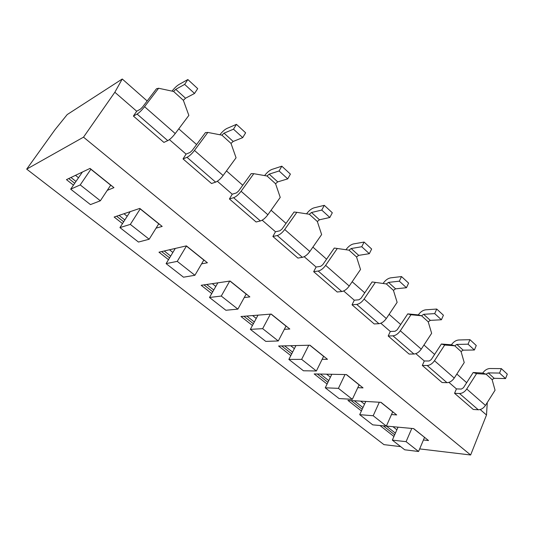 <?xml version="1.0" encoding="UTF-8"?>
<svg xmlns="http://www.w3.org/2000/svg" width="534" height="534" viewBox="0 0 534 534"><rect width="100%" height="100%" fill="white"/><g stroke="black" fill="none" stroke-linecap="round" stroke-linejoin="round"><path stroke-width="0.8" d="M89.886 168.47L110.685 185.191L100.352 200.777L90.46 204.595L70.688 189.169L80.227 184.918L100.352 200.777M90.873 169.265L80.227 184.918M82.416 172.028L70.688 189.169M75.481 175.339L78.511 177.742M139.648 208.467L158.752 223.826L149.166 239.232L138.46 242.049L119.93 227.591L130.329 224.393L149.166 239.232M140.202 208.914L130.329 224.393M130.169 211.651L119.93 227.591M123.975 213.733L127.192 216.283M186.232 245.914L203.821 260.051L194.91 275.277L183.509 277.199L166.107 263.622L177.248 261.36L194.91 275.277M186.419 246.061L177.248 261.36M175.292 248.437L166.107 263.622M169.492 249.772L172.869 252.442M229.954 281.058L246.161 294.087L237.87 309.126L225.875 310.254L209.502 297.478L221.27 296.05L237.87 309.126M229.713 281.091L221.27 296.05M217.852 282.833L209.502 297.478M212.292 283.654L215.796 286.431M271.058 314.092L286.017 326.12L278.281 340.966L265.785 341.393L250.353 329.351L262.661 328.657L278.281 340.966M270.391 314.146L262.661 328.657M258.009 315.14L250.353 329.351M252.609 315.574L256.233 318.444M309.773 345.211L323.604 356.332L316.375 370.983L303.445 370.776L288.874 359.409L301.643 359.369L316.375 370.983M308.765 345.238L301.643 359.369M295.943 345.565L288.874 359.409M290.656 345.698L294.374 348.642M346.299 374.574L359.102 384.867L352.34 399.319L339.05 398.558L325.266 387.804L338.423 388.351L352.34 399.319M345.017 374.548L338.423 388.351M331.821 374.281L325.266 387.804M326.621 374.174L330.419 377.178M380.829 402.329L392.69 411.861L386.349 426.112L372.752 424.857L359.702 414.671L373.186 415.739L386.349 426.112M379.314 402.236L373.186 415.739M365.797 401.434L359.702 414.671M360.67 401.134L364.528 404.191M425.925 438.441L413.51 428.595M411.794 428.435L406.087 441.665L418.563 451.497L404.712 449.788L392.33 440.129L406.087 441.665M424.51 437.439L418.563 451.497M398.017 427.16L392.33 440.129M392.951 426.693L396.862 429.79M137.084 114.062L167.749 140.642L163.898 142.404L133.407 116.078L136.691 111.226L140.389 109.176L142.518 107.074L156.469 88.771L158.605 88.257L144.56 106.693C141.737 110.291 139.247 112.747 137.084 114.062L133.407 116.078M167.749 140.642C169.992 139.461 172.489 137.105 175.232 133.567L188.849 115.404L183.356 100.299L185.525 98.209L194.543 93.463L197.693 88.611L187.855 79.539L184.651 84.399L175.746 89.338L173.577 91.454L158.605 88.257M172.001 91.12C174.571 87.977 176.874 85.787 178.917 84.546L187.855 79.539M184.651 84.399L194.543 93.463M186.987 157.316L215.616 182.134L211.524 183.516L183.035 158.918L186.072 154.106L190.037 152.47L192.167 150.508L205.43 132.632L207.819 132.432L194.476 150.428C191.773 153.925 189.276 156.222 186.987 157.316L183.035 158.918M215.616 182.134C217.979 181.159 220.475 178.957 223.105 175.519L236.061 157.777L231.008 143.406L233.178 141.457L242.716 137.625L245.627 132.812L236.449 124.349L233.498 129.175L224.053 133.173L221.884 135.149L207.819 132.432M219.854 134.762C222.378 131.611 224.754 129.502 226.983 128.42L236.449 124.349M233.498 129.175L242.716 137.625M233.598 197.713L260.398 220.942L256.1 221.99L229.42 198.962L232.237 194.202L236.422 192.921L238.551 191.085L251.194 173.623L253.797 173.697L241.088 191.272C238.498 194.676 236.008 196.819 233.598 197.713L229.42 198.962M260.398 220.942C262.861 220.162 265.358 218.092 267.874 214.741L280.23 197.42L275.571 183.723L277.733 181.887L287.713 178.87L290.403 174.104L281.818 166.194L279.088 170.967L269.196 174.137L267.027 175.993L253.797 173.697M264.604 175.573C267.067 172.415 269.503 170.366 271.906 169.432L281.818 166.194M279.088 170.967L287.713 178.87M277.246 235.547L302.377 257.335L297.912 258.082L272.874 236.475L275.491 231.763L279.863 230.801L281.992 229.079L294.054 212.018L296.844 212.332L284.715 229.5C282.232 232.811 279.743 234.827 277.246 235.547L272.874 236.475M302.377 257.335C304.927 256.714 307.41 254.771 309.833 251.507L321.628 234.58L317.329 221.497L319.486 219.781L329.825 217.478L332.315 212.759L324.278 205.343L321.748 210.076L311.476 212.512L309.32 214.254L296.844 212.332M306.549 213.827C308.946 210.643 311.429 208.654 313.992 207.853L324.278 205.343M321.748 210.076L329.825 217.478M337.228 248.577L325.64 265.358C323.257 268.589 320.774 270.478 318.197 271.038L341.82 291.517L337.208 292.005L313.672 271.686L316.101 267.033L320.634 266.353L322.75 264.731L334.284 248.056L349.016 250.166L334.284 248.056M318.197 271.038L313.672 271.686M341.82 291.517C344.437 291.037 346.906 289.214 349.236 286.037L360.523 269.483L356.545 256.974L358.688 255.359L369.328 253.69L371.644 249.024L364.095 242.062L361.745 246.735L351.165 248.53L349.016 250.166L356.545 256.974M346.019 249.638C348.335 246.481 350.831 244.579 353.501 243.925L364.095 242.062M361.745 246.735L369.328 253.69M375.195 282.653L364.101 299.06C361.805 302.204 359.335 303.986 356.699 304.413L378.933 323.684L374.207 323.944L352.039 304.807L354.302 300.208L358.961 299.781L361.071 298.252L372.111 281.945L386.349 283.941L372.111 281.945M356.699 304.413L352.039 304.807M378.933 323.684C381.61 323.344 384.073 321.622 386.309 318.524L397.129 302.337L393.438 290.356L395.574 288.827L406.454 287.719L408.61 283.113L401.508 276.565L399.325 281.184L388.485 282.399L386.349 283.941L393.438 290.356M383.225 283.234C385.455 280.156 387.938 278.361 390.661 277.847L401.508 276.565M399.325 281.184L406.454 287.719M410.953 314.746L400.313 330.793C398.104 333.857 395.654 335.546 392.957 335.839L413.937 354.022L409.111 354.069L388.191 336.013L390.301 331.467L395.073 331.267L397.162 329.825L407.756 313.879L418.296 314.9L421.533 315.768L410.953 314.746L407.756 313.879M392.957 335.839L388.191 336.013M413.937 354.022C416.654 353.795 419.097 352.166 421.259 349.143L431.639 333.309L428.215 321.815L430.331 320.373L441.418 319.766L443.42 315.22L436.732 309.046L434.696 313.612L423.649 314.312L421.533 315.768L428.215 321.815M418.296 314.9C420.445 311.896 422.908 310.201 425.678 309.813L436.732 309.046M434.696 313.612L441.418 319.766M444.689 345.017L434.476 360.724C432.34 363.721 429.91 365.309 427.173 365.496L446.991 382.671L442.085 382.531L422.314 365.463L424.283 360.984L429.149 360.984L431.225 359.622L441.391 344.009L451.404 344.797L454.734 345.805L444.689 345.017L441.391 344.009M427.173 365.496L422.314 365.463M446.991 382.671C449.748 382.544 452.171 381.009 454.254 378.059L464.226 362.559L461.049 351.519L463.152 350.157L474.392 349.997L476.261 345.505L469.947 339.677L468.051 344.183L456.837 344.43L454.734 345.805L461.049 351.519M451.404 344.797C453.479 341.86 455.923 340.258 458.733 339.984L469.947 339.677M468.051 344.183L474.392 349.997M476.568 373.633L466.749 388.999C464.687 391.929 462.277 393.431 459.507 393.518L478.257 409.772L473.284 409.471L454.574 393.311L456.416 388.892L461.349 389.066L463.412 387.777L473.191 372.498L482.723 373.066L486.127 374.2L476.568 373.633L473.191 372.498M459.507 393.518L454.574 393.311M478.257 409.772C481.047 409.745 483.444 408.283 485.459 405.399L495.058 390.227L492.101 379.607L494.184 378.319L505.551 378.559L507.3 374.127L501.326 368.62L499.55 373.066L488.209 372.899L486.127 374.2L492.101 379.607M482.723 373.066C484.725 370.202 487.148 368.68 489.985 368.513L501.326 368.62M499.55 373.066L505.551 378.559M400.66 446.631L383.946 444.635L26.7 169.131L83.511 137.158L470.634 454.995L419.657 448.9M73.458 185.124L66.456 179.638L90.026 168.404L113.956 187.641L107.267 190.351M122.5 223.592L114.149 217.038L139.795 208.414L162.189 226.416L156.061 228.145M168.497 259.664L158.965 252.188L186.399 245.88L207.399 262.761L201.592 263.856M211.731 293.573L201.171 285.289L230.121 281.031L249.859 296.897L244.258 297.531M252.428 325.493L240.981 316.508L271.232 314.079L289.808 329.017L284.362 329.304M290.816 355.604L278.588 346.012L309.954 345.211L327.476 359.295L322.135 359.309M327.088 384.046L314.179 373.927L346.493 374.581L363.04 387.884L357.787 387.677M361.411 410.966L347.914 400.38L381.016 402.336L396.682 414.931L391.502 414.538M386.362 426.079L413.703 428.615L428.542 440.543L423.429 439.996M393.932 436.472L379.974 425.525M110.685 185.191L112.787 186.7M68.719 178.556L74.72 183.275M75.975 181.44L70.962 177.488M158.752 223.826L160.734 225.248M116.612 216.21L123.674 221.764M124.843 219.948L119.055 215.389M203.821 260.051L205.703 261.4M161.608 251.581L169.592 257.862M170.68 256.066L164.225 250.98M246.161 294.087L247.95 295.362M203.961 284.882L212.746 291.784M213.76 290.015L206.725 284.475M286.017 326.12L287.719 327.335M243.898 316.275L253.383 323.731M254.324 321.982L246.795 316.041M323.604 356.332L325.226 357.486M281.625 345.932L291.711 353.862M292.592 352.133L284.622 345.858M359.102 384.867L360.65 385.962M317.309 373.987L327.923 382.331M328.75 380.622L320.407 374.047M392.69 411.861L394.172 412.909M351.118 400.567L362.192 409.271M362.966 407.589L354.296 400.754M383.252 425.825L394.666 434.803M386.442 426.092L395.394 433.141M136.691 111.226L114.843 92.255L122.253 79.005L67.204 114.57L54.949 129.762L26.7 169.131M487.275 402.529L486.501 415.011L480.193 409.538M122.253 79.005L147.164 100.973M178.777 128.848L196.585 144.554M226.476 170.907L242.763 185.265M271.085 210.242L286.01 223.399M312.897 247.108L326.588 259.177M352.173 281.732L364.749 292.826M389.119 314.312L400.694 324.518M423.956 345.031L434.609 354.422M456.85 374.027L466.669 382.691M186.072 154.106L169.391 139.621M232.237 194.202L217.331 181.253M275.491 231.763L262.167 220.195M316.101 267.033L304.193 256.694M354.302 300.208L343.669 290.977M390.301 331.467L380.815 323.237M424.283 360.984L415.839 353.648M456.416 388.892L448.914 382.371M114.843 92.255L83.511 137.158M486.501 415.011L470.634 454.995M175.746 89.338L185.525 98.209M173.577 91.454L183.356 100.299M144.56 106.693L175.232 133.567M224.053 133.173L233.178 141.457M221.884 135.149L231.008 143.406M194.476 150.428L223.105 175.519M269.196 174.137L277.733 181.887M267.027 175.993L275.571 183.723M241.088 191.272L267.874 214.741M311.476 212.512L319.486 219.781M309.32 214.254L317.329 221.497M284.715 229.5L309.833 251.507M351.165 248.53L358.688 255.359M325.64 265.358L349.236 286.037M388.485 282.399L395.574 288.827M364.101 299.06L386.309 318.524M423.649 314.312L430.331 320.373M400.313 330.793L421.259 349.143M456.837 344.43L463.152 350.157M434.476 360.724L454.254 378.059M488.209 372.899L494.184 378.319M466.749 388.999L485.459 405.399"/></g></svg>

